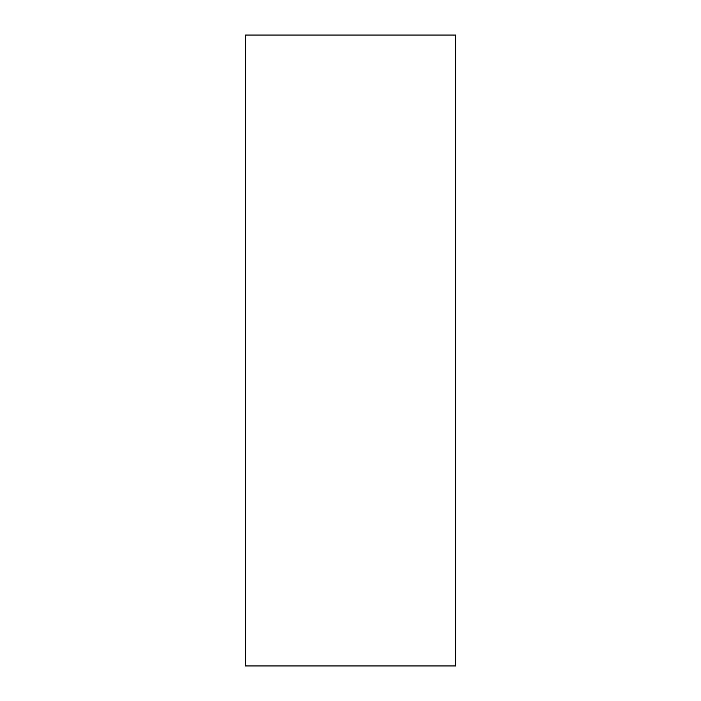 <?xml version="1.0" encoding="UTF-8"?>
<svg xmlns="http://www.w3.org/2000/svg" width="701" height="701" viewBox="0 0 701 701"><rect width="100%" height="100%" fill="white"/><g stroke="black" fill="none" stroke-linecap="round" stroke-linejoin="round"><path stroke-width="1.05" d="M245.35 35.05L245.35 665.95L455.606 665.95L455.606 35.05L455.65 665.95L455.65 35.05L245.35 35.05"/></g></svg>
